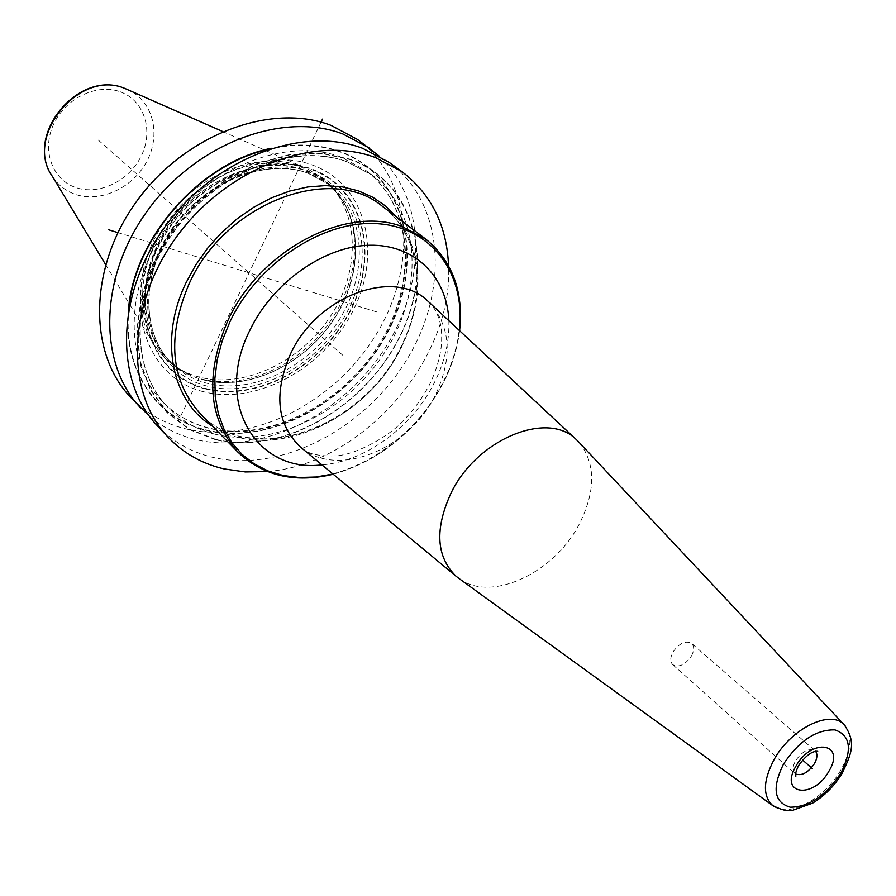 <?xml version="1.0" encoding="UTF-8"?>
<svg xmlns="http://www.w3.org/2000/svg" width="896" height="896" viewBox="0 0 896 896"><rect width="100%" height="100%" fill="white"/><g stroke="black" fill="none" stroke-linecap="round" stroke-linejoin="round"><path stroke-width="0.67" stroke-dasharray="4.48 3.36" d="M267.344 471.542C361.435 464.587 453.589 359.901 448.538 265.686M130.502 397.13C145.656 413.011 164.08 423.595 185.763 428.882C252.818 444.965 335.373 402.304 376.488 333.962C418.051 265.888 412.395 179.446 357.381 139.395M149.464 416.326C162.96 427.65 178.494 435.422 196.056 439.634C261.262 455.045 341.454 415.206 384.037 349.81C426.91 284.626 427.067 200.155 378.818 155.758M157.315 425.712C172.558 441.683 191.15 452.256 213.08 457.43C280.885 473.133 364.683 429.195 406.829 359.61C449.411 290.304 444.483 202.675 389.133 162.366M128.397 310.666C122.595 370.44 156.688 419.037 206.461 430.371C272.451 446.41 354.917 399.134 389.67 328.664C425.253 258.53 405.754 175.493 340.603 151.682C319.525 144.099 296.442 142.957 271.331 148.277M203.56 391.731C149.352 378.739 123.099 311.763 152.958 248.125C182.011 184.229 259.224 145.085 312.133 164.942C365.512 183.848 382.67 251.597 353.73 309.299C325.494 367.259 257.387 405.653 203.56 391.731M342.406 199.998L343.482 202.037C334.152 186.85 320.869 176.12 303.643 169.837C256.827 152.589 189.493 184.251 160.328 239.254C130.592 294.045 146.373 356.35 190.882 375.402L178.875 368.682L168.347 359.912C137.626 329.627 137.357 270.189 170.162 224.179C202.686 178.013 261.856 154.885 303.878 170.117L325.259 181.653L328.966 184.509L307.563 172.962C265.485 157.741 206.192 180.958 173.578 227.248C140.672 273.37 140.896 332.92 171.651 363.227C141.232 333.368 140.806 273.874 173.869 227.539C206.618 181.059 266.146 157.909 307.821 173.096L328.966 184.509C365.59 212.71 368.928 272.406 339.438 319.424C310.262 366.621 252.605 395.158 206.909 383.253C193.222 379.646 181.462 372.971 171.651 363.227L168.347 359.912C178.158 369.645 189.896 376.32 203.571 379.926C249.2 391.866 306.757 363.44 335.843 316.344C365.254 269.427 361.861 209.843 325.259 181.653L335.294 190.982L343.482 202.037C364.952 237.53 356.91 290.864 325.931 329.941C295.019 369.062 244.138 390.365 203.302 379.747L201.23 378.974C242.39 389.67 293.642 368.234 324.766 328.832C355.947 289.498 364.045 235.771 342.406 199.998L335.35 190.198L325.326 180.376L302.254 167.53C259.896 152.141 200.245 175.392 167.462 221.906C134.4 268.262 134.68 328.182 165.648 358.736L153.944 344.669C131.04 310.027 137.827 253.422 171.662 212.117C205.341 170.688 260.445 151.592 300.16 165.906L308.314 169.299L321.642 177.509C358.579 205.912 362.074 265.933 332.517 313.152C303.274 360.562 245.325 389.155 199.338 377.093C185.539 373.442 173.678 366.688 163.778 356.854M188.72 374.595L176.434 367.73L165.648 358.736M215.555 439.734L189.291 429.565L167.149 412.742L150.36 389.894L140 362.029L136.819 330.501L141.198 296.957L153.037 263.256L171.774 231.325L196.392 203.034L225.445 180.006L257.264 163.52L289.99 154.437L321.787 153.093L350.963 159.354C416.315 183.142 435.635 266.526 399.739 337.064C364.661 407.938 281.781 455.65 215.555 439.734M579.544 442.848C595.762 464.016 595.728 490.997 579.443 523.79C554.803 572.544 491.859 602.571 459.693 579.006M691.522 655.883C694.322 650.406 694.344 646.229 691.578 643.35C685.373 640.293 679.146 643.25 672.874 652.243C670.107 657.686 670.085 661.842 672.795 664.698C679 667.811 685.25 664.877 691.522 655.883M376.51 311.853L117.869 232.613M98.269 140.045L343.448 355.846M321.059 122.136L178.326 421.109M237.978 452.2C249.402 463.702 263.256 471.374 279.541 475.205C336.941 489.541 411.981 445.626 443.038 382.256C470.456 329.526 464.554 267.781 425.634 239.019M401.262 347.144C427.694 295.624 421.131 234.965 382.48 206.382C420.672 234.528 427.437 294.952 400.96 346.618C362.958 428.501 250.701 468.541 200.133 413.538C251.496 468.966 363.362 428.68 401.262 347.144M396.659 217.101C423.293 253.725 424.984 296.923 401.744 346.685C366.542 421.154 269.64 464.296 212.576 426.238M205.554 388.942C152.925 376.253 127.59 311.214 156.576 249.514C184.778 187.555 259.605 149.542 310.99 168.728C362.824 186.995 379.602 252.773 351.478 308.874C324.05 365.232 257.813 402.528 205.554 388.942M205.811 388.483C257.835 402.035 323.803 364.896 351.109 308.773C379.109 252.907 362.387 187.443 310.778 169.266C259.627 150.181 185.158 188.026 157.069 249.682C128.218 311.091 153.429 375.85 205.811 388.483M206.976 386.064C155.792 373.643 131.253 310.352 159.443 250.41C186.883 190.21 259.56 153.238 309.557 171.819C360.002 189.515 376.432 253.501 349.059 308.157C322.358 363.048 257.813 399.347 206.976 386.064M125.787 88.76L128.822 90.082C152.925 101.55 160.978 133.862 147.325 160.373C133.974 186.995 101.763 202.81 76.35 194.69C66.326 191.442 58.408 185.45 52.595 176.691M120.12 91.739C143.842 100.072 153.597 129.606 141.859 154.728C130.458 179.973 100.318 195.451 76.664 187.813C52.842 180.544 41.44 151.077 53.312 124.891C64.814 98.594 96.589 83.037 120.12 91.739M215.712 439.387L189.526 429.251L167.44 412.462L150.696 389.67L140.37 361.883L137.2 330.422L141.568 296.968L153.373 263.357L172.066 231.515L196.616 203.291L225.602 180.32L257.331 163.89L289.968 154.818L321.686 153.474L350.784 159.723C415.979 183.434 435.266 266.605 399.448 336.986C364.47 407.691 281.781 455.28 215.712 439.387M215.589 434.347C196.874 429.766 180.947 420.728 167.787 407.221C129.259 367.942 130.021 290.842 173.533 231.123C216.698 171.192 293.664 141.814 347.155 161.784L372.12 175.101L365.59 170.274L340.67 156.968C287.291 136.987 210.594 166.163 167.642 225.826C124.342 285.275 123.693 362.13 162.176 401.374C175.314 414.848 191.218 423.898 209.888 428.501C269.248 442.915 343.19 404.981 380.453 343.918C418.096 283.091 413.739 206.069 365.59 170.274C413.022 205.352 417.67 282.195 379.781 343.314C342.362 404.622 267.949 442.546 209.104 428.086C190.691 423.506 175.045 414.602 162.176 401.374L167.787 407.221C129.842 368.76 130.256 291.738 174.07 231.65C217.459 171.371 294.862 142.117 347.592 162.008L372.12 175.101C420.314 210.941 424.547 288.187 386.714 349.238C349.261 410.536 275.083 448.694 215.589 434.347M267.221 149.621C293.765 143.248 318.158 144.054 340.435 152.051C405.418 175.784 424.883 258.608 389.39 328.586C354.726 398.888 272.451 446.04 206.629 430.035C155.736 418.499 121.475 367.808 129.203 306.41M332.965 474.018C380.878 460.398 417.614 430.013 443.173 382.872C451.853 365.669 457.24 348.197 459.334 330.467M448.851 320.69C449.534 341.354 444.674 362.085 434.269 382.861C412.306 427.045 365.624 461.496 321.944 464.867M301.179 447.619C337.434 478.878 409.662 449.064 435.579 394.666C452.939 357.258 450.789 326.458 429.117 302.288M774.088 806.546C789.902 817.701 825.227 798.034 840.93 769.899C851.222 751.139 852.622 736.456 845.141 725.827M795.536 773.976L794.965 773.539C792.322 770.717 792.534 766.438 795.592 760.704C802.368 751.162 808.853 747.835 815.046 750.725L691.578 643.35M815.55 751.24L815.046 750.725L815.718 751.206M323.747 179.133L321.642 177.509M222.656 131.499L308.314 169.299M105.582 264.499L153.944 344.669M459.592 330.702C457.419 348.365 452.01 365.736 443.374 382.827C417.883 429.912 381.17 460.387 333.234 474.242M301.392 447.81C307.922 454.171 320.13 456.803 338.005 455.683C357.907 453.712 389.29 435.77 401.565 422.453C413.134 410.861 422.576 398.026 429.912 383.936C436.386 370.216 440.25 356.955 441.515 344.154C441.952 334.275 441.47 327.04 440.059 322.459C437.382 313.04 433.798 306.376 429.318 302.478M672.795 664.698L795.525 774.155"/><path stroke-width="1.34" d="M448.538 265.686C446.858 225.501 431.312 194.141 401.901 171.595L389.133 162.366L362.611 148.288C302.523 125.339 215.13 158.032 165.648 225.893C115.774 293.518 114.341 381.002 157.315 425.712L168.101 437.214C183.378 453.219 202.037 463.781 224.056 468.91L245.269 471.946L267.344 471.542M401.901 171.595L375.301 157.517C315 134.579 227.013 167.72 177.05 236.163C126.694 304.371 125.026 392.403 168.101 437.214M378.818 155.758L357.381 139.395L331.072 125.373C271.544 102.402 185.629 133.986 137.346 200.39C88.67 266.549 87.819 352.677 130.502 397.13L149.464 416.326M369.331 148.042L342.944 133.997C283.203 111.037 196.728 143.024 147.997 209.989C98.874 276.696 97.798 363.339 140.605 407.893M128.397 310.666C133.213 238.493 200.357 162.21 271.331 148.277M459.693 579.006L456.042 576.218C436.15 556.718 434.538 528.875 451.214 492.688C477.243 438.917 547.68 410.222 576.318 439.578L428.086 301.325C394.699 267.31 317.038 295.59 290.494 353.987C273.605 393.31 276.808 424.222 300.104 446.734L301.179 447.619M579.544 442.848L576.318 439.578M117.869 232.613L108.326 229.69M802.57 759.987L812.515 768.746L802.57 759.987M322.493 119.134L321.059 122.136M237.978 452.2L200.133 413.538C170.52 380.262 166.757 337.221 188.854 284.39C224.504 203.269 331.15 162.904 382.48 206.382L425.634 239.019L402.08 226.554C346.158 204.96 259.829 250.062 227.819 320.645C204.781 374.808 208.174 418.656 237.978 452.2C263.189 475.966 294.941 483.314 333.234 474.242M212.576 426.238C171.752 401.643 158.525 339.741 185.965 282.89L195.776 264.914L207.782 247.968L221.704 232.456L237.238 218.725L254.005 207.088L271.634 197.792L289.699 191.038L307.821 186.95L325.573 185.573L342.574 186.917L358.478 190.882L372.982 197.366L385.784 206.181L396.659 217.101M124.354 88.222C78.042 68.97 23.386 136.237 52.595 176.691C23.419 137.323 79.061 68.802 124.522 88.29L222.656 131.499M129.203 306.41C135.979 237.048 199.282 165.133 267.221 149.621M459.334 330.467C465.942 275.038 432.656 227.651 378.336 223.742C324.218 219.408 257.958 262.461 229.891 321.877L222.242 340.738L217.202 359.766L214.872 378.515L215.242 396.558L218.299 413.515L223.91 429.005L231.907 442.725L242.088 454.418L254.195 463.87L267.949 470.926L283.024 475.496L299.107 477.523L315.862 477.019L332.965 474.018M321.944 464.867C256.155 473.323 213.494 402.27 249.85 330.31C272.709 282.386 324.318 246.109 369.488 245.246C414.758 244.171 447.182 276.909 448.851 320.69M845.141 725.827L844.077 724.674C830.592 709.218 790.989 728.549 774.088 759.539C763.011 780.696 762.574 796.062 772.811 805.65L457.8 577.64M774.088 806.546L772.811 805.65C785.658 811.798 787.349 810.522 792.691 810.309L812.549 803.174C824.678 795.794 834.613 785.725 842.33 772.979C850.259 755.474 857.461 743.355 844.077 724.674L577.942 441.146M783.384 764.277C771.814 788.166 774.11 802.48 790.272 807.206C808.954 807.094 825.821 795.726 840.851 773.091C852.555 749.806 850.595 735.414 834.971 729.904C816.166 729.4 798.963 740.858 783.384 764.277M828.878 771.254C813.467 799.534 778.702 794.83 795.894 766.192C811.843 737.218 846.238 743.131 828.878 771.254M815.55 751.24C817.69 754.197 817.32 758.33 814.43 763.638C808.114 772.688 801.819 776.138 795.536 773.976M124.488 88.267L125.787 88.76M52.595 176.691L105.582 264.499M425.634 239.019C452.402 261.005 463.725 291.57 459.592 330.702M301.392 447.81L456.042 576.218M795.525 774.155L795.894 776.115C794.685 776.082 795.48 772.71 798.28 766.002C805.538 755.787 812.022 750.893 817.712 751.318L815.718 751.206"/></g></svg>
